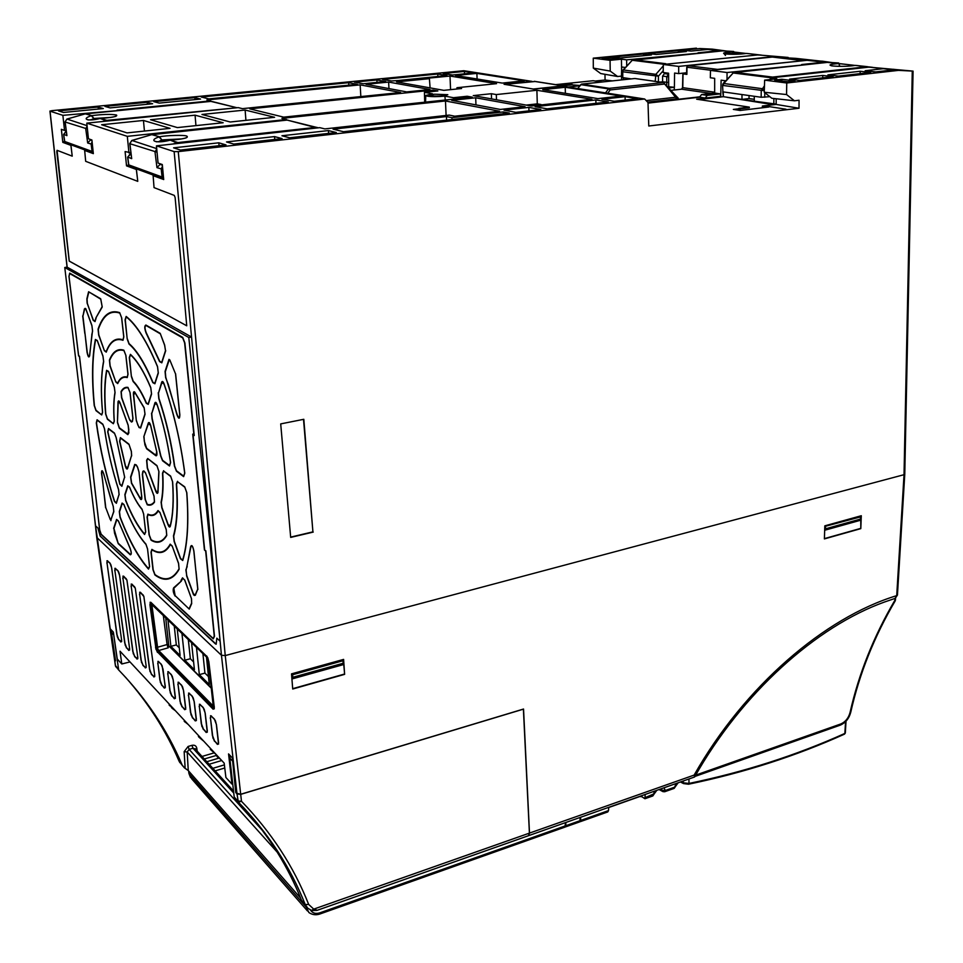<?xml version="1.0" encoding="UTF-8"?>
<svg xmlns="http://www.w3.org/2000/svg" width="963" height="963" viewBox="0 0 963 963"><rect width="100%" height="100%" fill="white"/><g stroke="black" fill="none" stroke-linecap="round" stroke-linejoin="round"><path stroke-width="1.44" d="M722.756 91.834L723.369 96.697L741.992 99.394L749.021 98.575L754.294 99.333M754.234 96.288L754.33 101.187L776.166 104.112M749.058 95.554L749.021 98.575M741.979 94.555L741.992 99.394M770.099 96.89L769.1 96.095M722.924 91.858L722.575 85.286L722.924 91.858L761.167 97.263L769.088 96.745M855 65.412L839.218 63.582L839.628 66.194L840.783 66.375M764.309 90.703L723.069 85.478L723.803 83.504L722.575 85.286M837.726 66.315L839.628 66.194L838.893 63.57C829.588 64.268 827.614 65.087 832.971 66.014C841.361 66.616 848.848 66.411 855.409 65.388L854.687 65.496M868.084 67.241L856.047 65.436M764.333 90.101L761.974 88.656L723.803 83.504L733.18 72.983L723.237 83.625M872.562 67.326L868.325 67.217M827.795 62.33L839.218 63.582L827.193 62.378M162.747 169.344L156.969 167.646L160.496 163.915M162.362 165.155L160.568 164.565M158.57 141.754L161.844 139.924L159.039 136.902C147.905 140.61 156.09 143.872 169.765 140.261L169.849 140.237M128.777 164.89L163.505 177.529M157.041 152.214L129.909 143.716L131.69 158.654L127.766 157.029M131.69 158.654L129.752 143.595M156.704 148.627L131.967 140.478L129.885 143.415M131.45 156.668L131.413 157.523M160.628 164.553L161.904 164.408M170.307 140.153L170.27 140.165C183.668 139.081 189.181 137.721 186.81 136.096C184.559 134.844 166.382 135.326 159.533 136.806L151.745 134.627L131.642 140.598M151.937 134.579L159.533 136.806L161.844 139.924L181.718 138.913M117.642 110.601L62.872 115.343L50.04 111.154L51.882 110.661L463.817 70.708L532.082 81.398L504.058 84.275L533.755 89.114L562.272 86.116L644.668 99.008L178.263 151.624L174.134 151.6L156.451 145.846L319.764 127.658L324.844 128.91L449.288 115.103L454.741 116.21L499.532 111.214L445.472 100.995L281.93 118.365L287.227 120.086L151.42 134.724M129.752 143.559L131.847 140.454L152.166 134.519L287.143 120.086L318.32 127.814L316.466 127.309L177.938 142.56L178.624 143.331M178.203 143.379L170.27 140.165L177.938 142.56L173.123 143.956M668.659 82.481L662.616 81.819L662.58 76.125L664.422 73.609L668.442 73.188M660.245 82.072L662.616 81.819M631.222 78.882L622.351 77.546L622.387 71.635L623.434 69.962L622.387 71.635M668.274 76.799L662.58 76.125M722.912 50.822L746.06 53.459L732.674 51.882L733.108 54.313M658.439 81.819L658.403 76.185L622.772 71.78L622.748 77.69M732.542 54.313L732.361 51.882C723.574 52.508 721.383 53.218 725.789 54.012C733.12 54.518 740.005 54.325 746.457 53.422L745.916 53.495M725.488 55.445L723.971 53.567L747.107 53.471M663.23 70.708L658.403 76.185L655.851 74.344L623.434 69.962L632.234 60.272L623.013 70.058M761.432 55.12L757.472 54.975M92.364 144.39L87.681 143.006L90.799 139.599M91.967 140.55L90.883 140.189M91.064 119.833L93.82 118.473L91.292 115.729C80.94 119.015 87.573 121.711 100.104 118.485L100.2 118.461M64.69 141.477L93.158 151.829M87.404 128.97L65.147 122L66.929 135.627L63.69 134.302M66.929 135.627L65.027 121.916M87.055 125.672L67.013 119.063L65.123 121.783M66.712 134.013L66.7 134.7M90.931 140.189L91.918 140.08M100.621 118.401L100.585 118.389C112.864 117.474 118.16 116.33 116.451 114.982C110.613 114.055 102.379 114.284 91.75 115.644L85.274 113.851L66.784 119.147M85.526 113.803L91.75 115.644L93.82 118.473L110.3 117.474M235.947 107.856L106.857 120.363L100.573 118.401C108.988 117.823 114.164 117.065 116.114 116.09L115.355 116.523M65.027 121.892L66.929 119.051L85.683 113.754L211.114 101.368L85.045 113.923M107.001 121.037L100.128 118.449C91.641 119.881 87.428 120.255 87.464 119.581L88.548 119.978M444.93 96.119C437.575 96.782 431.677 96.794 427.271 96.168L425.766 95.457L432.64 93.856L424.418 92.34L437.864 90.955L433.133 90.101L249.742 108.855L283.7 117.137L472.255 97.167L467.199 96.252L453.489 97.696L444.93 96.119L445.231 100.032M434.469 94.193L429.654 95.361L430.726 95.819C438.297 96.384 443.991 95.999 447.819 94.687L434.469 94.193M129.355 165.347L139.202 169.115M93.194 152.226L87.284 150.084M65.388 142.055L73.537 145.04M155.934 175.254L163.554 178.023M660.787 788.986L662.219 790.238L660.245 789.179M660.161 789.203L662.219 790.31L665.301 790.406L664.675 791.755L662.965 791.634L662.219 790.31L665.301 790.479L674.702 787.144L675.677 786.253L674.702 787.072L676.002 783.605M645.162 794.499L644.957 798.736L641.791 796.702L639.829 796.521L608.712 807.512M645.066 798.7L652.709 795.992L654.334 793.729M681.154 781.8L683.044 782.787L683.405 780.993M675.689 786.121L678.096 782.871M645.427 797.508L654.334 793.668L652.83 795.956M656.766 790.394L654.334 793.717M653.335 794.644L654.635 791.153M664.001 787.842L665.301 790.406M580.581 817.298L580.701 820.44L579.846 821.692M580.701 820.44L608.508 810.593L607.773 811.929L580.28 821.68M608.508 810.593L608.724 807.367M167.779 646.992L169.356 646.45M169.38 646.438L211.571 688.136M165.696 617.752L168.742 645.475M206.467 657.007L209.296 684.549L199.329 674.63L196.476 647.389M191.565 642.67L194.43 669.754L184.824 660.209L181.947 633.413M177.228 628.863L180.117 655.526L170.872 646.329L167.971 619.955M213.798 706.565L158.69 650.531L157.318 650.892L156.126 647.654L150.806 603.56L206.949 657.476L208.285 661.015L213.425 707.889L157.318 650.892M163.313 615.465L167.081 644.56L168.284 647.786L158.69 650.531L157.776 648.749L156.439 649.098M157.776 648.749L151.889 604.908L150.529 605.246M174.255 625.998L176.313 644.921L170.872 646.329M184.824 660.209L190.349 658.752L188.303 639.528M199.329 674.63L204.926 673.113L202.904 653.588M208.477 676.616L204.926 673.113M193.599 661.954L190.349 658.752M179.287 647.846L176.313 644.921M134.615 656.188L136.963 658.692L137.709 656.73L126.923 580.171L123.721 576.524L123.011 578.691L133.014 651.77L134.615 656.188L133.448 653.745M142.885 664.964L145.305 667.515L146.111 667.142L146.075 665.553L135.289 588.224L132.015 584.493L131.269 586.672L141.26 660.486L142.885 664.964L141.705 662.472M151.372 673.944L153.839 676.556L154.67 676.195L154.634 674.594L143.848 596.458L140.49 592.642L139.852 592.618L139.719 594.833L149.71 669.405L151.372 673.944L150.156 671.416M117.98 570.999L115.632 568.736L114.946 570.903L124.949 643.26L126.526 647.618L128.825 650.061L129.536 648.099L119.581 575.38L117.871 570.626L118.762 572.323M110.023 563.343L107.724 561.14L107.062 563.295L117.065 634.93L118.618 639.239L120.869 641.623L121.555 639.673L111.6 567.676L109.902 562.97L110.781 564.643M214.46 719.385L211.523 716.352L210.741 716.159L210.512 718.386L212.654 735.852L214.52 740.86L217.445 743.954L218.469 743.677L216.35 724.441L214.34 718.976L215.423 720.998M203.229 707.781L200.364 704.832L199.618 704.663L199.401 706.866L201.556 724.128L203.386 729.063L206.226 732.073L207.214 731.772L205.071 712.752L203.109 707.384L204.168 709.358M192.311 696.514L189.53 693.649L188.796 693.492L188.604 695.683L190.758 712.74L192.552 717.591L195.308 720.517L196.271 720.204L194.117 701.401L192.191 696.117L193.226 698.055M181.694 685.56L178.986 682.767L178.287 682.623L178.107 684.801L180.274 701.654L182.031 706.433L184.715 709.274L185.63 708.949L183.464 690.363L181.574 685.162L182.585 687.064M171.366 674.894L168.742 672.186L168.056 672.054L167.887 674.22L170.066 690.88L171.787 695.587L174.399 698.344L175.29 698.006L173.111 679.625L171.258 674.509L172.233 676.375M161.327 664.53L158.763 661.894L158.101 661.774L157.956 663.916L160.123 680.396L161.82 685.018L164.36 687.714L165.227 687.353L163.036 669.189L161.206 664.145L162.169 665.987M150.156 604.908L155.753 647.292L157.451 651.915L213.172 708.78L214.195 708.431L207.791 657.994L150.962 602.706L150.3 602.669L149.939 604.776L150.3 602.669M189.205 608.592L191.637 603.055L191.481 598.673L184.715 580.147L182.741 578.245L181.333 581.062L173.809 588.297L175.158 595.652L189.254 609.11L175.158 595.652M186.702 575.453L193.503 594.051L195.248 594.821L197.752 589.127L193.816 551.017C192.793 546.214 191.818 544.865 190.879 546.996L186.1 570.228L186.702 575.453L185.871 569.843L187.207 566.557M88.777 292.222L87.067 299.228L87.344 303.718L93.303 320.029L94.964 321.197L96.023 317.682L102.162 306.619L100.802 299.216L88.596 291.753L100.682 298.771L102.21 307.065L96.023 317.682M91.882 325.65L85.948 309.388L84.588 309.352L82.926 316.153L87.236 352.289C88.163 356.623 88.945 357.634 89.583 355.335L92.52 330.73L91.882 325.41L92.604 331.103L91.762 334.847M118.341 543.337L130.306 554.351C131.522 554.279 131.462 552.293 130.101 548.404L118.389 521.079L116.776 519.767L113.923 528.482L118.268 543.698L114.573 533.213L113.923 528.482M117.655 422.673L119.34 427.777L127.874 434.193L128.873 429.739L128.163 425.357L120.05 403.112L118.232 402.245L117.438 422.504L118.016 401.908C118.413 400.295 119.099 400.62 120.05 402.883L128.163 425.128L128.873 432.856L127.85 434.65L119.316 428.222L117.438 422.504M131.57 455.487L131.341 451.491L129.054 444.569L120.519 438.045L119.797 441.295L125.563 466.212L127.489 468.174L131.57 455.487L127.561 468.584C126.996 469.655 126.273 468.921 125.407 466.381L119.593 441.259L120.399 437.623L128.934 444.148L131.389 451.418L131.654 455.884M138.865 471.593L137.613 467.464L136.337 465.273L134.952 464.792L130.824 477.407L131.594 482.957L140.574 498.774L141.657 496.475L138.961 471.738L141.754 496.619C141.934 499.279 141.525 500.134 140.526 499.195L131.486 483.245L130.607 477.022L134.748 464.407L136.301 464.948L137.54 467.103L138.961 471.738M145.618 473.194L144.029 471.328L143.042 471.75L142.548 474.506L145.329 499.508L147.243 504.311C150.047 505.334 152.455 504.443 154.441 501.627L154.008 496.198L145.618 473.194L154.02 495.981L154.513 502.084C152.515 504.913 150.096 505.816 147.243 504.781L145.112 499.388L142.319 474.398L142.885 471.304L143.848 470.883L145.618 472.977M147.808 458.942L146.845 460.507L147.435 467.825L155.886 490.925L157.872 492.081L158.847 471.401L157.041 465.996L147.7 458.508L156.921 465.562L158.955 471.617L157.968 492.466C157.487 494.007 156.752 493.574 155.741 491.166L147.291 468.078L146.605 460.266L147.7 458.508M144.041 437.082L144.269 441.198L146.641 448.313L155.874 455.246L156.728 451.852L150.613 425.429L148.507 423.479L143.824 436.696L148.29 423.082C148.916 421.878 149.698 422.601 150.649 425.273L156.813 451.912C157.174 454.861 156.861 456.137 155.85 455.716L146.629 448.77L144.907 444.87L143.824 436.696M136.553 420.843L137.829 425.008L139.129 427.199L140.55 427.596L144.968 413.897L144.161 408.011L134.784 392.423L133.688 395.083L136.337 420.747L133.46 394.986C133.267 392.194 133.676 391.195 134.7 392.013L144.137 407.71L145.04 414.319L140.634 428.005L139.033 427.56L136.337 420.747M129.885 419.808L131.425 421.565L132.388 421.048L132.87 418.183L129.993 392.543L128.091 387.836C125.334 387.343 123.059 388.739 121.242 392.013L121.723 397.49L129.74 420.061L121.579 397.743L121.049 391.592C122.855 388.294 125.166 386.897 127.947 387.391L130.089 392.663L132.966 418.303L132.425 421.517L131.474 422.035L129.74 420.061M124.636 477.034L116.114 437.503L114.561 433.482L108.626 428.932L107.904 431.906L119.978 484.136L121.795 485.882L124.636 477.034L121.868 486.279L119.833 484.317L107.7 431.845L108.506 428.523L114.453 433.061L116.186 437.575L124.709 477.431M143.631 514.049L142.127 509.583C137.781 504.492 133.58 497.052 129.524 487.254L127.935 486.207L125.046 494.982L125.732 500.23C131.762 515.289 138.046 526.58 144.619 534.08L145.618 531.781L143.631 514.049L145.714 531.937L144.582 534.501C137.974 526.954 131.654 515.614 125.623 500.483L124.853 494.609L127.73 485.821L129.511 487.001C133.508 496.691 137.685 504.094 142.03 509.186L143.716 514.194M160.039 512.737L158.233 510.968C155.512 515.41 152.118 516.601 148.037 514.567L147.303 517.167L149.289 534.971L151.107 539.749C157.39 543.565 162.591 541.976 166.695 535.007L166.214 529.662L160.039 512.737L166.226 529.457L166.768 535.452C162.639 542.458 157.414 544.047 151.107 540.207L149.072 534.85L147.086 517.047L147.905 514.134C151.937 516.168 155.32 514.964 158.028 510.546L160.051 512.533M163.758 471.148L162.747 473.387C163.469 485.316 162.988 495.042 161.315 502.566L161.953 507.525L168.176 524.522L170.174 525.942C173.003 515 173.785 500.266 172.546 481.729L170.704 476.468L163.758 471.148L170.583 476.011L172.654 481.921C173.906 500.579 173.099 515.386 170.27 526.352C169.741 527.64 168.994 527.11 168.019 524.763L161.808 507.766L161.086 502.205C162.747 494.777 163.228 485.123 162.506 473.218L163.638 470.702M151.757 413.572L152.19 418.532L160.869 455.968L162.591 460.302L169.548 465.526L170.499 462.372C167.67 442.45 163.241 423.323 157.198 405.014L155.115 403.328L151.757 413.572L154.899 402.931C155.5 401.691 156.271 402.317 157.222 404.809C163.301 423.251 167.755 442.474 170.595 462.457L169.524 466.008L162.578 460.783L160.64 455.908L152.022 418.736L151.54 413.175M131.618 376.593L133.171 381.095C137.637 385.597 142.055 392.916 146.436 403.028L148.17 403.93L151.492 393.614L150.77 387.824C144.053 372.007 137.3 361.005 130.511 354.793L129.511 357.67L131.389 376.497L129.283 357.586L130.414 354.36C137.24 360.607 144.017 371.658 150.77 387.535L151.576 394.048L148.254 404.352L146.304 403.328C141.982 393.325 137.589 386.067 133.135 381.541L131.389 376.497M115.957 381.745L117.618 383.166C120.026 377.978 123.228 375.955 127.236 377.111L127.935 374.126L125.816 355.311L123.986 350.64C117.835 348.702 113.044 351.989 109.613 360.499L110.155 365.868L115.825 381.998L110.023 366.121L109.421 360.102C112.864 351.543 117.679 348.233 123.854 350.183L125.9 355.419L128.019 374.246L127.236 377.58C123.276 376.425 120.086 378.435 117.691 383.599L115.825 381.998M113.381 423.299L114.212 421.072C113.369 409.732 113.634 400.139 114.982 392.29L114.332 387.415L108.554 371.61L106.809 370.659C104.69 382.347 104.353 396.816 105.81 414.066L107.447 418.833L113.369 423.744L107.423 419.266L105.605 413.921C104.136 396.575 104.473 382.034 106.592 370.322L108.554 371.381L114.332 387.198L115.066 392.663C113.718 400.391 113.465 409.925 114.296 421.252L113.369 423.744M101.729 414.535L102.511 412.176C100.658 391.797 101.031 374.8 103.595 361.209L102.957 356.25L97.299 340.733L95.602 339.807C92.292 357.381 91.894 379.326 94.422 405.652L96.011 410.226L101.717 414.969L95.987 410.659L94.218 405.531C91.678 379.109 92.075 357.092 95.397 339.47L97.299 340.493L102.957 356.021L103.679 361.582C101.115 375.197 100.754 392.11 102.584 412.333L101.717 414.969M104.522 350.46L106.171 351.736C110.059 341.275 115.668 337.303 122.987 339.819L123.733 336.761L121.603 317.73L119.797 313.095C110.251 309.917 103.077 315.407 98.262 329.575L98.828 334.883L104.389 350.725L98.695 335.148L98.057 329.19C102.885 314.949 110.083 309.436 119.665 312.638L121.687 317.838L123.83 336.869L122.987 340.3C115.668 337.808 110.083 341.757 106.243 352.145L104.389 350.725M127.429 339.036L129.042 343.586C137.035 350.46 145.004 363.376 152.948 382.347L154.802 383.346L158.233 372.693L157.547 366.855C147.074 341.793 136.638 325.133 126.261 316.875L125.298 319.921L127.2 338.952L125.07 319.836L126.153 316.43C136.577 324.7 147.038 341.42 157.547 366.578L158.317 373.114L154.887 383.768L152.816 382.648C144.859 363.689 136.927 350.833 129.018 344.056L127.2 338.952M158.462 393.121L158.955 398.345C166.214 419.94 171.462 442.535 174.676 466.14L176.47 470.738L183.668 476.155L184.691 473.074C180.611 442.005 173.725 412.333 164.035 384.081L161.94 382.528L158.462 393.121L161.712 382.118C162.326 380.854 163.108 381.432 164.059 383.864C173.797 412.236 180.707 442.017 184.8 473.182L183.644 476.637L176.458 471.22L174.435 466.068C171.209 442.45 165.985 419.964 158.787 398.586L158.245 392.711M177.625 481.765L176.578 484.184C178.155 506.333 177.192 523.679 173.689 536.21L174.303 541.29L180.599 558.492L182.633 560.081C187.472 544.3 188.832 521.79 186.714 492.538L184.824 487.266L177.625 481.765L184.703 486.821L186.822 492.731C188.953 522.102 187.592 544.697 182.729 560.502L180.442 558.721L174.147 541.519L173.46 535.837C176.951 523.27 177.914 505.996 176.337 484.028L177.517 481.319M172.305 546.358L170.427 544.552C165.624 553.015 159.485 554.772 152.01 549.801L151.227 552.281L153.177 569.783L154.947 574.55C164.721 581.688 172.75 579.774 179.058 568.808L178.552 563.499L172.305 546.358L178.576 563.307L179.13 569.253C172.81 580.268 164.745 582.182 154.935 574.995L152.961 569.663L150.998 552.16L151.889 549.379C159.364 554.315 165.467 552.569 170.21 544.143L172.317 546.153M147.556 549.006L145.991 544.468C138.275 535.837 130.896 522.56 123.878 504.636L122.277 503.432L119.508 511.907L120.146 516.95C129.09 540.243 138.552 557.481 148.543 568.676L149.506 566.437L147.556 549.006L149.602 566.593L148.507 569.097C138.479 557.866 128.994 540.568 120.026 517.203L119.304 511.534L122.084 503.071L123.878 504.407C130.896 522.331 138.239 535.548 145.895 544.071L147.64 549.163M119.051 494.38L118.569 489.77C112.226 470.173 107.507 449.805 104.449 428.655L102.909 424.563L97.191 420.181L96.493 423.022C100.357 450.118 106.387 476.191 114.573 501.242L116.306 502.903L119.051 494.38L116.379 503.3L114.428 501.434C106.219 476.3 100.176 450.13 96.3 422.95L97.07 419.772L102.8 424.153L104.522 428.74C107.591 449.902 112.286 470.197 118.593 489.601L119.123 494.777M110.312 519.635L110.938 520.02L113.766 511.257L113.261 506.574L103.691 473.94C102.367 470.269 101.717 470.173 101.729 473.664L105.786 507.718L110.312 519.635L105.786 507.718M160.243 333.776L146.027 325.506C144.631 326.156 144.691 328.539 146.207 332.656L159.75 361.33L161.712 362.389L165.504 350.616L164.625 345.26L160.195 333.342L164.637 344.995L165.504 350.616M169.921 360.391L169.115 360.126L165.287 371.826L165.805 377.352L177.132 414.535C178.745 418.736 179.612 418.773 179.732 414.62L175.519 373.861L169.801 359.909L175.519 373.861M175.134 596.097C173.232 592.919 172.726 590.163 173.629 587.851L173.809 588.297M173.629 587.851L181.333 581.062M180.984 580.46L182.525 577.836L184.715 580.147M184.74 579.955L191.481 598.673M204.445 550.017L192.72 434.12L193.924 434.951L184.631 342.888L182.705 337.917L69.685 273.552L69.035 276.465L78.617 355.612L79.496 356.214L99.719 530.023L101.187 534.236L213.148 638.433L214.255 636.146L205.649 551.017L204.445 550.017L205.901 551.149L214.496 636.29L213.256 638.866L101.296 534.621L99.646 529.891L79.472 356.539L78.593 355.937L68.963 276.381L69.697 273.107L182.729 337.399L184.884 342.984L194.237 435.565L193.021 434.722L204.65 549.692M197.752 589.127L195.345 595.266L194.321 595.459L193.503 594.051M187.027 566.003L190.626 546.671C191.673 544.3 192.781 545.804 193.924 551.173L193.816 551.017M96.144 317.946L95.024 321.606L93.17 320.294L87.428 303.61M82.926 316.153L84.395 308.991L85.153 308.353L85.948 309.388M91.81 335.401L89.667 355.624C88.957 358.2 88.078 357.056 87.031 352.205L87.236 352.289M113.634 528.386L116.583 519.406L118.389 520.863L130.065 548.116C131.582 552.461 131.654 554.688 130.294 554.784L130.306 554.351M102.403 479.393L101.524 473.555C101.512 469.655 102.247 469.763 103.727 473.868L111.287 500.748M111.227 500.327L113.261 506.406L113.839 511.642L110.853 519.671M165.708 350.688L161.796 362.822L159.605 361.643L146.111 333.054C144.414 328.443 144.342 325.771 145.895 325.037L146.027 325.506M175.603 373.776L179.84 414.752C179.708 419.399 178.733 419.362 176.927 414.656L168.14 383.876M168.056 383.9L165.636 377.604L165.058 371.417L169.007 359.343L169.223 360.523M193.924 434.951L194.237 435.565M192.72 434.12L193.021 434.722M193.924 551.173L195.922 571.372M193.599 594.472L193.539 593.774M194.634 558.059L194.478 557.433M194.526 557.962L194.37 557.336M87.031 352.205L84.949 333.114M85.743 309.051L85.936 309.677M105.605 507.778L102.499 479.466M110.926 520.682L110.938 520.02M169.007 359.343L169.115 360.126M177.649 393.614L177.493 393M177.541 393.542L177.373 392.916M50.04 111.154L67.157 267.16L191.553 337.038L221.454 655.285L96.818 537.45M174.134 151.6L191.553 337.038L188.796 337.507L220.13 641.214L216.831 638.156L216.169 644.211L215.411 643.85L100.188 536.114L97.913 528.025L100.248 536.09L216.169 644.211M67.157 267.16L64.774 267.497L188.796 337.507M64.774 267.497L95.554 525.846L97.913 528.025M565.197 826.976L565.883 825.688L580.075 820.657L579.497 821.957L565.462 826.928M565.787 822.522L565.883 825.688M114.573 659.33L115.488 660.305M115.163 660.389L110.613 629.212L113.357 632.113L117.269 659.041L121.795 663.976L120.014 651.193L224.174 763.141L225.908 777.502L231.975 784.123L232.733 783.894M231.975 784.123L228.556 753.909L232.336 757.905L236.284 793.115L240.69 794.27L523.547 709.033L529.494 833.103L528.567 835.679M683.947 783.581L683.044 782.787L688.99 783.437L688.112 784.111M844.094 734.071L845.321 733.012L844.539 734.119C795.956 756.027 743.966 772.723 688.557 784.207M169.825 704.723L169.079 704.988L171.944 707.372M172.196 707.287L171.462 707.54L172.269 708.407L175.41 710.73M184.932 720.974L184.186 721.239L188.242 724.525M199.088 736.177L198.402 736.418L198.908 737.14L203.241 740.8M211.041 749.021L210.271 749.31L216.519 754.92M217.734 756.22L216.964 756.521L220.72 759.422M688.942 779.031L688.99 783.437C744.267 772.001 796.22 755.329 844.864 733.421L845.55 721.66M173.027 708.178L172.269 708.407M170.68 705.65L169.921 705.879M185.678 721.769L184.908 722.009M199.726 736.864L198.908 737.14M214.376 752.609L213.581 752.873M218.565 757.111L217.758 757.363M694.913 776.455L840.025 725.235L840.771 723.971C845.394 721.961 848.487 718.157 850.04 712.524C858.779 673.739 873.706 636.35 894.832 600.358L895.674 598.143M528.699 835.619L694.612 776.972C741.847 693.083 816.143 626.612 884.503 602.019L894.952 598.444L894.832 600.358L895.578 599.78M130.005 661.93L121.795 663.976M580.039 817.491L580.075 820.657M894.952 598.444L897.444 595.074L895.217 598.36M343.334 659.486L344.622 674.353L292.716 689.014L291.524 673.859L343.61 659.402L344.622 674.353M344.321 674.1L292.692 688.677M860.886 515.843L860.091 520.381L824.918 530.192L824.99 526.388L860.862 516.818L824.99 526.388M860.766 519.009L860.802 528.639L824.4 538.907L824.81 525.846L861.295 515.723L860.802 528.639M860.404 528.47L824.412 538.618M694.612 776.972L694.13 775.095C744.495 686.21 824.617 617.596 896.709 595.64L904.028 474.699L904.775 474.193L913.068 71.118L898.551 70.371L786.759 82.987L764.634 80.146L764.261 92.255L786.554 94.543L794.427 100.79L799.061 100.236L799.013 108.253L648.773 125.997L647.991 102.499L644.668 99.008M178.263 151.624L225.246 655.574L221.454 655.285L237.006 793.897M240.69 794.27L225.246 655.574L904.028 474.699L912.274 71.106M581.279 84.214L634.834 78.509L663.278 82.517L609.314 88.331L581.616 84.118L580.508 84.973M647.63 102.114L676.881 98.78L663.399 82.517L664.41 83.023L664.145 84.094L610.169 89.944L608.447 88.873L609.314 88.331L610.169 89.944L607.785 93.242M646.173 100.585L676.014 97.203L677.675 97.817M803.226 60.717L717.519 69.384L688.136 65.725L772.326 57.058L803.323 60.705M565.642 86.646L563.006 85.863L533.249 89.041L504.817 84.359L535.464 81.482M676.881 98.78L678.217 98.13M682.791 87.464L683.02 73.694M681.395 89.21L671.042 90.341L681.635 89.186L682.791 87.669L714.666 92.219M772.097 57.082L688.088 65.713L687.016 67.049M769.702 103.426L727.234 97.263M769.389 103.462L769.377 104.076L726.921 97.299M578.835 85.888L572.034 84.84L563.042 85.779M674.184 89.992L674.389 87.284L667.72 86.67M674.172 87.308L668.828 87.898M674.389 87.284L674.594 73.056L678.71 73.597L678.674 66.411L663.314 64.473L758.025 54.915L788.143 57.431L758.025 54.915M686.908 72.863L686.884 74.392L683.008 73.886L683.188 73.128M663.314 64.473L663.206 72.49L668.599 73.212L668.683 86.562M697.681 53.278L626.624 59.85L621.448 59.188L610.061 60.308L610.229 71.093L617.608 76.51L621.46 76.113L621.701 66.989L625.348 67.47M772.037 103.763L769.377 104.076M163.566 178.047L128.139 165.07L126.526 165.865L125.094 151.564L130.836 152.732M126.598 165.853L136.409 169.476L137.769 181.321L136.337 169.476L126.526 165.865M93.339 153.599L84.672 150.433L85.671 161.315L137.697 181.333M286.589 119.508L127.309 136.349L86.79 123.132L88.44 138.78L91.906 139.984L93.339 153.635L84.672 150.433M529.891 105.749L541.05 104.931M526.159 105.087L537.282 103.86L541.037 104.522M648.015 103.113L699.571 97.203L701.533 94.543L714.666 93.05L720.348 93.868L720.733 96.384L721.118 80.17L725.765 80.796M701.533 94.543L707.215 95.361L720.348 93.868M801.204 65.147L727.053 72.514L710.489 70.419L710.333 77.762L714.678 78.34L714.666 93.05M720.685 96.986L723.273 96.685M720.733 96.384L720.685 97.034L698.909 99.538M720.685 96.432L696.646 99.201L749.31 107.11L749.322 107.724L740.282 108.819M749.31 107.11L738.826 108.362L740.282 109.216L735.636 109.77M740.27 108.59L733.337 109.421L740.15 110.468L768.871 107.001L762.371 106.038L762.347 106.664L766.536 107.278M656.224 54.494L686.354 51.545L678.373 50.63L648.34 53.555L656.224 54.494M678.373 52.315L678.373 50.63M626.624 59.85L626.708 65.978M621.653 74.5L621.448 59.188M683.032 50.184L691.037 51.087L708.022 49.426L717.844 49.992L699.957 48.535L683.032 50.184M608.652 57.443L602.031 58.093L611.938 59.357L618.595 58.707L608.652 57.443L608.676 58.936M620.545 57.973L651.433 54.951L643.573 54.012L612.805 57.01L620.545 57.973M643.585 55.722L643.573 54.012M621.604 79.893L621.46 76.101M579.895 85.502L572.034 84.84M572.01 84.287L560.923 85.454M568.086 87.019L579.666 85.803M727.029 79.375L727.053 72.514M801.625 64.557L823.654 62.138L807.102 60.32L822.462 61.187L838.629 63.522M710.489 70.419L807.102 60.32M686.643 72.755L678.71 73.597M773.397 56.612L678.674 66.411M776.154 98.756L776.166 104.437L764.02 105.834L785.989 109.216M898.551 70.371L869.108 67.133L770.256 77.955L776.828 78.785L764.634 80.146M794.427 100.79L771.845 98.274L764.261 92.255M770.256 77.955L770.207 79.52M893.881 69.854L875.692 71.9L865.183 70.72L883.312 68.698M822.787 75.451L833.139 76.679L799.844 80.423L789.612 79.147L822.787 75.451L822.739 77.859M860.188 71.274L870.672 72.466L838.304 76.101L827.915 74.873L860.188 71.274L860.128 73.657M781.848 79.279L794.957 80.928L787.77 81.735L774.709 80.073L781.848 79.279L781.836 80.976M893.748 69.878L893.772 69.264M446.098 115.464L445.472 100.995M186.545 130.836L185.859 130.246M128.958 152.912L127.309 136.349M86.79 123.132L238.246 107.627L242.435 108.65L400.656 92.52L360.162 84.864L206.901 99.923L211.318 101.356M360.836 96.577L360.162 84.864M210.765 100.874L117.065 110.119M388.631 82.072L366.012 84.287L406.675 91.906L429.967 89.535L388.631 82.072L388.968 88.596M537.282 103.86L536.897 90.269L496.306 94.567L496.487 99.779M496.306 94.567L491.359 93.712L473.254 95.614L531.335 106.014L591.944 99.285L536.897 90.269M491.551 98.888L491.359 93.712M376.882 79.941L354.456 82.12L363.183 83.757L385.754 81.542L376.882 79.941L377.014 82.397M535.139 106.688L547.14 108.831L608.267 101.958L595.868 99.935L535.139 106.688M595.928 103.354L595.868 99.935M475.963 104.883L475.686 97.793L451.683 100.333L500.327 109.445L525.064 106.7L475.686 97.793M528.952 110.877L528.856 107.387L504.058 110.143L515.831 112.358L540.809 109.541L528.856 107.387M398.947 80.435L446.988 75.547L437.744 74.031L382.576 79.387L391.484 80.988L398.947 80.435M437.852 76.438L437.744 74.031M143.451 120.459L101.645 124.745L127.032 132.894L170.066 128.356L143.451 120.459L144.438 131.064M230.241 122L274.599 117.305L245.132 110.047L201.953 114.465L230.241 122M245.914 120.339L245.132 110.047M98.166 107.049L58.526 110.901L63.426 112.466L103.318 108.566L98.166 107.049L98.37 109.06M159.232 103.101L200.581 99.057L194.851 97.648L153.743 101.645L159.232 103.101M195.02 99.598L194.851 97.648M218.83 142.801L173.581 147.845L180.454 150.059L226.016 144.932L218.83 142.801L219.07 145.714M274.744 139.454L274.539 136.59L226.51 141.946L233.744 144.065L282.099 138.624L274.539 136.59M446.459 116.559L333.066 129.162L343.538 131.726L509.367 113.08L503.288 111.925L451.924 117.667L446.459 116.559L446.603 120.134M503.348 113.754L503.288 111.925M452.008 119.532L451.924 117.667M433.194 91.437L433.133 90.101M467.248 97.696L467.199 96.252M453.549 99.153L453.489 97.696M424.719 102.198L424.418 92.34M150.553 119.737L177.373 127.585L223.151 122.746L195.068 115.175L150.553 119.737M195.946 125.623L195.068 115.175M328.407 130.583L281.954 135.759L289.574 137.793L336.316 132.533L328.407 130.583L328.588 133.4M147.195 102.271L104.907 106.387L110.095 107.904L152.648 103.739L147.195 102.271L147.375 104.257M348.666 82.686L201.219 97.022L208.851 98.888L357.345 84.335L348.666 82.686L348.811 85.165M443.221 73.501L452.502 75.006L473.832 72.911L464.419 71.431L443.221 73.501M464.503 73.826L464.419 71.431M476.89 73.393L455.523 75.499L502.253 83.083L524.245 80.832L476.89 73.393L477.094 79.002M565.377 93.339L565.233 87.272L542.723 89.655L597.939 98.623L621.123 96.047L565.233 87.272M614.31 101.284L637.687 98.659L625.107 96.673L601.875 99.261L614.31 101.284M625.156 100.068L625.107 96.673M427.151 78.28L429.402 78.665L396.563 81.891L443.811 90.341L461.578 88.524L456.944 87.717L496.559 83.661L449.998 76.041L427.151 78.28M430.1 87.898L429.402 78.665M456.98 88.993L456.944 87.717M450.576 89.655L449.998 76.041M699.571 97.203L705.265 98.057L707.215 95.361M705.265 98.057L720.324 96.324M762.371 106.038L764.02 105.834M303.514 419.35L312.915 531.865L290.645 537.113M698.031 52.796L719.217 50.654L708.022 49.426M699.957 48.535L712.259 49.125L733.686 52.014M610.061 60.308L593.268 58.153L696.454 48.15M610.229 71.093L593.316 68.108L593.268 58.153M617.608 76.51L600.707 73.549L593.316 68.108M595.315 81.036L605.077 80.013L612.312 80.88M605.077 80.013L604.981 74.307M555.687 84.636L593.1 80.723L601.935 81.975M823.654 62.138L827.373 62.342M828.3 62.39L838.629 62.956M719.217 50.654L722.443 50.834M723.707 50.907L733.674 51.472M869.108 67.133L913.068 71.118M153.117 175.663L163.698 179.527L153.117 175.663L154.044 187.629L174.303 195.417L175.122 197.511L186.738 325.795L69.204 261.117L56.805 151.709L57.058 150.312L72.225 156.15L70.889 145.353L62.8 142.368L61.355 129.331L64.533 130.438L62.872 115.343M64.533 130.438L66.122 130.306M93.194 152.25L64.292 141.657L62.8 141.814L70.961 145.341L72.225 156.15M186.738 325.795L69.276 261.105L57.058 150.312M156.451 145.846L158.064 163.06L162.302 164.541L163.698 179.563M776.166 104.437L799.013 108.253M786.759 82.987L786.554 94.543M313.228 532.094L290.682 537.402L280.702 423.901L303.814 419.29L312.915 531.865M343.129 663.266L342.78 664.783L292.583 678.795L292.15 674.389L342.984 660.738L343.129 663.266L292.836 677.29L292.571 674.75L342.984 660.738M292.583 678.795L292.836 677.29M824.918 530.192L825.532 528.819L860.778 518.997M825.532 528.819L825.544 526.641M126.538 165.251L163.638 178.889M62.8 141.814L93.279 153.021M565.486 822.631L564.968 827.109L319.716 914.068M308.918 912.563L306.09 906.917L189.073 773.722L191.709 778.85L307.486 910.962M308.822 912.491L308.822 912.491C312.156 914.79 315.756 915.319 319.632 914.092L319.993 912.792C315.708 914.152 312.506 913.201 310.363 909.927M300.625 898.142L188.267 770.569L184.33 767.764L179.106 761.179C166.142 730.845 148.206 702.773 125.262 676.965M113.453 632.763L118.666 669.971C146.111 698.44 167.177 729.882 181.851 764.309M151.022 647.317L150.926 646.594M238.379 802.143C268.075 832.826 290.369 866.965 305.235 904.558L301.503 900.321C288.455 867.41 269.652 837.052 245.12 809.245M230.518 755.979L229.82 758.134L234.202 796.991L238.234 801.998M301.503 900.321L306.198 906.4M528.434 835.715L529.409 833.127L313.733 909.132L317.333 910.264L528.434 835.715M185.149 768.414L184.162 751.658L187.183 751.995L188.267 770.569M195.32 749.106L196.777 748.131L197.174 751.14M111.985 630.657L111.443 632.51L115.56 660.835L114.525 659.619M529.409 833.127L523.391 709.081M523.463 709.141L240.702 794.367L237.006 793.957L235.73 792.513L232.468 759.121M234.202 796.991L237.789 800.951L241.484 801.3C271.349 832.201 293.739 866.58 308.666 904.426L305.235 904.558L307.847 908.265L311.615 910.432L313.733 909.132L308.666 904.426M115.488 665.577L118.16 668.948M240.702 794.367L241.484 801.3L238.33 802.095L237.006 793.957M125.503 677.218C148.278 702.906 166.105 730.821 178.986 760.975L182.789 766.006M723.249 91.906L723.369 96.697M773.855 104.028L773.879 98.503M724.898 81.771L723.357 83.504M761.167 97.263L761.227 90.678L764.466 85.779M764.73 97.263L764.766 92.653M722.731 84.214L724.308 82.072M855.722 65.388L867.47 66.676L772.603 77.088L773.47 77.606M733.529 72.658L827.614 62.33L854.951 65.424M772.603 77.088L734.408 72.297L733.18 72.983L771.363 77.786L772.603 77.088M827.927 62.342L734.3 72.297L732.614 73.104M162.735 169.271L161.194 169.103L162.458 166.226M161.206 169.151L162.133 177.361M130.017 154.008L127.778 157.222L128.813 165.155M156.969 167.646L155.019 152.106L156.74 148.928M131.016 154.2L130.306 153.96L130.98 153.875M288.479 120.303L286.914 120.134M317.164 127.947L287.215 120.098M623.699 77.822L623.771 79.664M666.733 85.587L666.757 76.691L668.611 74.175L664.422 73.609M655.213 81.361L655.851 74.344L663.29 65.905M757.243 54.999L666.54 64.148M746.77 53.434L756.473 54.53L746.457 53.422M632.847 59.802L722.394 50.846M664.675 64.328L665.842 63.714L633.401 59.646L632.234 60.272L664.566 64.34M722.719 50.822L732.506 51.87L722.719 50.822M723.02 50.822L631.8 60.368M92.364 144.318L91.148 144.197L92.087 141.742M91.148 144.197L92.099 151.697M65.809 131.51L63.702 134.435L64.726 141.669M87.681 143.006L85.743 128.886L87.103 126.117M66.291 131.57L63.594 134.387L64.605 141.573M236.982 107.76L210.945 101.392M102.921 121.458L106.857 120.363L107.399 120.989M237.006 107.748L212.342 101.572M641.755 795.703L641.791 796.702M664.795 791.706L674.076 788.42L674.702 787.072M168.633 644.416L167.117 644.813M168.862 645.884L167.478 646.245M156.126 647.654L167.081 644.56M213.75 707.492L213.04 707.685M191.553 599.155L191.637 603.055M191.721 603.5L189.254 609.11M195.983 571.083L197.884 589.488M193.551 594.845L186.545 575.669M87.139 303.321L86.863 298.867L88.596 291.753M84.804 333.463L82.698 315.9M85.767 308.654L91.882 325.41M130.294 554.784L118.268 543.698M145.895 325.037L160.195 333.342M169.163 359.921L169.801 359.909M205.901 551.149L205.673 550.535M688.461 784.219L683.489 783.581L680.516 782.016M895.277 600.756C874.272 636.519 859.441 673.667 850.762 712.199L850.04 712.524M158.763 661.894L161.206 664.145M162.157 665.77L165.191 685.74M165.287 685.921L165.227 687.353M165.311 687.726L164.36 687.714M164.348 688.124L161.82 685.018M161.808 685.439L160.58 682.442M160.424 682.55L160.123 680.396M159.918 680.251L157.956 663.916M157.739 663.784L158.101 661.774M157.908 661.376L158.654 661.509M168.742 672.186L171.258 674.509M172.233 676.17L173.111 679.625M173.208 679.806L175.266 696.381M175.362 696.562L175.29 698.006M175.386 698.392L174.399 698.344M174.387 698.765L171.787 695.587M171.775 696.008L170.523 692.963M170.355 693.059L170.066 690.88M169.837 690.736L167.887 674.22M167.67 674.076L168.056 672.054M167.851 671.656L168.621 671.801M178.986 682.767L181.574 685.162M182.573 686.86L183.464 690.363M183.572 690.555L185.618 707.311M185.715 707.504L185.63 708.949M185.739 709.334L184.715 709.274M184.703 709.707L182.031 706.433M182.019 706.866L180.731 703.76M180.563 703.869L180.274 701.654M180.045 701.509L178.107 684.801M177.878 684.657L178.287 682.623M178.083 682.213L178.877 682.37M189.53 693.649L192.191 696.117M193.214 697.85L194.117 701.401M194.225 701.594L196.259 718.542M196.368 718.747L196.271 720.204M196.368 720.601L195.308 720.517M195.296 720.95L192.552 717.591M192.54 718.025L191.228 714.871M191.059 714.967L190.758 712.74M190.53 712.584L188.604 695.683M188.375 695.527L188.796 693.492M188.592 693.071L189.41 693.252M200.364 704.832L203.109 707.384M204.156 709.153L205.071 712.752M205.179 712.957L207.214 730.098M207.322 730.303L207.214 731.772M207.322 732.181L206.226 732.073M206.202 732.506L203.386 729.063M203.374 729.497L202.025 726.283M201.845 726.391L201.556 724.128M201.315 723.971L199.401 706.866M199.16 706.71L199.618 704.663M199.401 704.242L200.244 704.435M211.523 716.352L214.34 718.976M215.423 720.781L216.35 724.441M216.458 724.645L218.481 741.992M218.589 742.208L218.469 743.677M218.577 744.098L217.445 743.954M217.433 744.399L214.52 740.86M214.508 741.305L213.136 738.031M212.943 738.14L212.654 735.852M212.414 735.684L210.512 718.386M210.271 718.217L210.741 716.159M210.524 715.726L211.403 715.942M107.724 561.14L109.902 562.97M110.757 564.426L111.6 567.676M111.672 567.821L121.555 639.673M121.627 639.829L121.603 641.214M121.687 641.563L120.869 641.623M120.857 642.02L118.618 639.239M118.605 639.637L117.498 636.868M117.354 636.976L117.065 634.93M116.872 634.81L107.062 563.295M106.869 563.186L107.146 561.14M106.965 560.767L107.603 560.767M115.632 568.736L117.871 570.626M118.738 572.094L119.581 575.38M119.665 575.537L129.536 648.099M129.62 648.268L129.584 649.652M129.668 650.013L128.825 650.061M128.813 650.458L126.526 647.618M126.514 648.015L125.383 645.21M125.238 645.318L124.949 643.26M124.745 643.128L114.946 570.903M114.741 570.794L115.042 568.736M114.85 568.351L115.512 568.363M155.753 647.292L149.939 604.776M150.096 602.26L150.962 602.706M150.842 602.308L206.828 656.417M206.708 655.996L207.791 657.994M207.791 657.753L208.73 661.473M208.839 661.653L214.207 706.71M214.316 706.914L214.195 708.431M214.304 708.84L213.172 708.78M213.16 709.225L157.451 651.915M157.438 652.336L156.211 649.363M156.054 649.471L155.537 647.16M153.839 676.556L151.36 674.365M149.999 671.524L149.71 669.405M149.506 669.261L139.719 594.833M139.515 594.713L139.852 592.618M139.659 592.221L140.49 592.642M140.381 592.257L143.018 595.074M142.909 594.677L143.848 596.458M143.836 596.241L154.634 674.594M154.718 674.774L154.67 676.195M154.754 676.556L153.827 676.977M145.305 667.515L142.885 665.373M141.549 662.58L141.26 660.486M141.055 660.341L131.269 586.672M131.064 586.551L131.389 584.469M131.197 584.072L132.015 584.493M131.895 584.096L134.471 586.864M134.363 586.467L135.289 588.224M135.265 587.996L146.075 665.553M146.159 665.734L146.111 667.142M146.195 667.503L145.293 667.925M136.963 658.692L134.603 656.597M133.303 653.853L133.014 651.77M132.81 651.638L123.011 578.691M122.807 578.57L123.12 576.512M122.927 576.127L123.721 576.524M123.601 576.139L126.129 578.835M126.021 578.45L126.923 580.171M126.911 579.955L137.709 656.73M137.793 656.898L137.745 658.295M137.841 658.656L136.963 659.089M95.554 525.846L114.645 659.824M695.671 775.131L840.771 723.971M529.494 833.103L694.13 775.095M635.291 78.581L634.617 78.533M577.836 88.548L580.761 84.648L608.447 88.873L605.534 92.881M804.996 60.537L772.458 57.058L795.871 58.37L820.608 61.078M534.092 81.349L563.006 85.863M678.145 98.094L663.399 82.517L634.942 78.509L581.556 84.118L577.631 88.524M804.972 60.537L772.326 57.058M711.44 70.323L687.004 67.241L686.884 74.392M716.821 69.757L717.953 69.637M699.86 96.818L648.003 102.74M682.899 73.152L682.526 87.561L681.563 89.174L711.224 93.435M686.631 73.441L686.739 67.145L687.714 65.857M565.534 825.809L319.993 912.792M215.17 770.882L224.764 767.993M188.712 771.074L188.989 773.108M307.028 907.459L306.017 906.183M212.847 768.33L224.379 764.875M277.188 852.135L187.183 751.995L189.133 749.383L188.098 746.457L191.95 745.338C194.574 744.832 196.187 745.759 196.777 748.131M184.162 751.658L188.098 746.457M202.013 756.449L213.75 752.994M221.731 760.517L209.14 764.261M262.418 830.443L189.133 749.383L192.985 748.251L191.95 745.338M216.868 755.281L204.325 758.988M195.116 748.877L192.985 748.251L233.768 793.067M114.645 659.872L115.548 666.071L118.569 669.875M113.128 634.304L111.443 632.51M218.866 758.134L206.816 761.721M229.82 758.134L232.155 760.698M178.986 760.975L179.768 759.554M872.454 67.314L855.144 65.4C848.788 66.423 841.445 66.628 833.115 66.002L831.37 65.785M127.634 157.174L128.657 165.01M130.968 153.851L127.622 157.15M156.644 141.85L155.416 141.308C155.753 142.139 160.544 141.778 169.777 140.213L170.27 140.141C179.118 139.527 184.547 138.66 186.557 137.54L185.703 138.07M623.398 79.712L623.314 77.762M624.144 68.806L623.494 69.517M761.348 55.108L746.602 53.422M662.749 791.526L659.137 789.564M675.689 786.181L674.196 788.372M169.247 646.342L211.631 688.581M99.983 531.672L99.719 530.372M846.02 721.179L845.321 733.012M850.762 712.199C849.101 718.506 845.562 722.84 840.169 725.187M111.539 567.339L111.178 565.775M119.484 574.791L119.219 573.683M114.525 659.559L96.757 537.667L94.362 515.939M897.444 595.074L904.775 474.193M534.513 81.337L563.439 85.851M425.766 95.53L425.55 102.114M67.061 267.172L49.932 111.07M188.929 773.47L190.518 777.502M188.929 773.397L188.592 770.942M195.092 748.865L233.528 791.02M316.935 910.408L311.856 910.517M114.537 659.667L115.428 665.806M115.44 665.866L115.861 666.865M179.022 761.071L179.949 762.744"/></g></svg>

